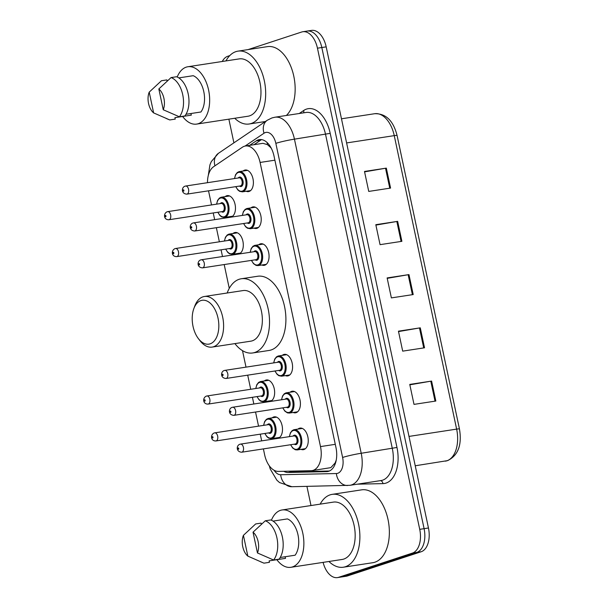 <?xml version="1.0" encoding="UTF-8"?>
<svg xmlns="http://www.w3.org/2000/svg" width="608" height="608" viewBox="0 0 608 608"><rect width="100%" height="100%" fill="white"/><g stroke="black" fill="none" stroke-linecap="round" stroke-linejoin="round"><path stroke-width="0.91" d="M264.343 380.973A10.921 6.422 81.3 0 1 265.833 380.106A10.921 6.422 81.3 0 1 266.448 379.962A10.921 6.422 81.3 0 1 274.352 389.257A10.921 6.422 81.3 0 1 270.362 401.402A10.921 6.422 81.3 0 1 269.754 401.554A10.921 6.422 81.3 0 1 267.436 401.212M232.993 233.502A10.921 6.422 81.3 0 1 234.49 232.636A10.921 6.422 81.3 0 1 235.098 232.492A10.921 6.422 81.3 0 1 243.01 241.786A10.921 6.422 81.3 0 1 239.012 253.931A10.921 6.422 81.3 0 1 238.404 254.076A10.921 6.422 81.3 0 1 236.094 253.741M225.158 196.635A10.921 6.422 81.3 0 1 226.655 195.768A10.921 6.422 81.3 0 1 227.263 195.624A10.921 6.422 81.3 0 1 235.174 204.919A10.921 6.422 81.3 0 1 231.177 217.064A10.921 6.422 81.3 0 1 230.569 217.208A10.921 6.422 81.3 0 1 228.258 216.874M272.179 417.84A10.921 6.422 81.3 0 1 273.676 416.974A10.921 6.422 81.3 0 1 274.284 416.83A10.921 6.422 81.3 0 1 282.196 426.124A10.921 6.422 81.3 0 1 278.198 438.269A10.921 6.422 81.3 0 1 277.59 438.421A10.921 6.422 81.3 0 1 275.28 438.079M250.922 207.898A10.921 6.422 81.3 0 1 252.411 207.032A10.921 6.422 81.3 0 1 253.027 206.887A10.921 6.422 81.3 0 1 260.931 216.182A10.921 6.422 81.3 0 1 256.941 228.327A10.921 6.422 81.3 0 1 256.333 228.471A10.921 6.422 81.3 0 1 254.022 228.137M243.086 171.03A10.921 6.422 81.3 0 1 244.576 170.164A10.921 6.422 81.3 0 1 245.191 170.02A10.921 6.422 81.3 0 1 253.095 179.314A10.921 6.422 81.3 0 1 249.105 191.459A10.921 6.422 81.3 0 1 248.497 191.604A10.921 6.422 81.3 0 1 246.179 191.269M282.264 355.368A10.921 6.422 81.3 0 1 283.761 354.502A10.921 6.422 81.3 0 1 284.369 354.358A10.921 6.422 81.3 0 1 292.281 363.652A10.921 6.422 81.3 0 1 288.291 375.797A10.921 6.422 81.3 0 1 287.675 375.949A10.921 6.422 81.3 0 1 285.365 375.607M258.757 244.766A10.921 6.422 81.3 0 1 260.254 243.899A10.921 6.422 81.3 0 1 260.862 243.755A10.921 6.422 81.3 0 1 268.774 253.05A10.921 6.422 81.3 0 1 264.776 265.194A10.921 6.422 81.3 0 1 264.168 265.339A10.921 6.422 81.3 0 1 261.858 265.004M290.107 392.236A10.921 6.422 81.3 0 1 291.597 391.37A10.921 6.422 81.3 0 1 292.212 391.225A10.921 6.422 81.3 0 1 300.116 400.52A10.921 6.422 81.3 0 1 296.126 412.665A10.921 6.422 81.3 0 1 295.511 412.817A10.921 6.422 81.3 0 1 293.2 412.475M297.943 429.104A10.921 6.422 81.3 0 1 299.432 428.237A10.921 6.422 81.3 0 1 300.048 428.093A10.921 6.422 81.3 0 1 307.952 437.388A10.921 6.422 81.3 0 1 303.962 449.532A10.921 6.422 81.3 0 1 303.346 449.684A10.921 6.422 81.3 0 1 301.036 449.342M263.386 448.894L264.655 454.875A20.474 12.038 -98.7 0 0 278.365 471.405L311.129 470.698A20.474 12.038 -98.7 0 0 312.048 470.615L330.828 467.643L335.107 463L336.247 460.074M312.048 470.615A20.474 12.038 -98.7 0 0 313.196 470.341A20.474 12.038 -98.7 0 0 320.492 446.591L260.095 162.45A20.474 12.038 -98.7 0 0 245.457 145.996A20.474 12.038 -98.7 0 0 242.372 147.235L213.606 166.721A20.474 12.038 -98.7 0 0 207.495 182.689M270.887 147.508A6.825 4.013 -98.7 0 0 270.454 147.318L267.436 144.636L262.952 143.321L245.457 145.996M270.454 147.318A20.474 12.038 81.3 0 1 271.343 148.367M208.529 190.821L211.531 204.934M213.233 212.96L214.662 219.663M216.364 227.688L219.366 241.802M221.069 249.827L222.498 256.53M224.2 264.556L229.262 288.374M242.501 350.649L246.004 367.133M247.707 375.159L250.709 389.272M252.419 397.298L253.84 404.001M255.55 412.026L258.544 426.14M260.254 434.165L261.676 440.868M283.754 471.291A20.474 12.038 -98.7 0 0 288.116 472.477L326.61 471.641A20.474 12.038 -98.7 0 0 327.53 471.565A20.474 12.038 -98.7 0 0 328.677 471.291A20.474 12.038 -98.7 0 0 335.966 447.534L274.01 156.058A20.474 12.038 -98.7 0 0 259.38 139.604A20.474 12.038 -98.7 0 0 256.295 140.843L249.622 145.358M248.117 49.59L301.674 32.011A20.474 12.038 81.3 0 1 302.822 31.738A20.474 12.038 81.3 0 1 317.452 48.192L419.725 529.34A20.474 12.038 81.3 0 1 412.429 553.09L338.595 577.326A20.474 12.038 81.3 0 1 337.448 577.6A20.474 12.038 81.3 0 1 323.099 562.377M222.262 61.484A20.474 12.038 81.3 0 1 227.833 56.248L229.763 55.617M310.992 505.544L306.926 486.392M233.905 142.85L228.866 119.16M306.037 31.342A20.474 12.038 81.3 0 1 307.184 31.069L311.554 30.4A20.474 12.038 81.3 0 1 326.184 46.854L428.458 528.002A20.474 12.038 81.3 0 1 421.162 551.752L347.328 575.989L342.958 576.658A20.474 12.038 81.3 0 1 341.818 576.931A20.474 12.038 81.3 0 0 342.958 576.658L416.799 552.421L342.958 576.658L338.595 577.326M428.458 528.002L424.095 528.671A20.474 12.038 81.3 0 1 416.799 552.421A20.474 12.038 81.3 0 0 424.095 528.671L321.822 47.523L424.095 528.671L419.725 529.34M307.184 31.069A20.474 12.038 81.3 0 1 321.822 47.523A20.474 12.038 81.3 0 0 307.184 31.069L302.822 31.738M253.992 144.689L260.657 140.174A20.474 12.038 81.3 0 1 261.615 139.62M329.399 471.01L292.478 471.808A20.474 12.038 81.3 0 1 289.241 471.17M364.587 171.859L385.525 168.249A5.457 0.433 -12 0 1 386.331 168.12L364.496 171.456L368.744 191.421L390.572 188.077L386.331 168.12M375.904 225.097L396.842 221.487A5.457 0.433 -12 0 1 397.647 221.358L375.812 224.694L380.061 244.659L401.888 241.323L397.647 221.358M409.853 384.818L430.791 381.201A5.457 0.433 -12 0 1 431.596 381.072L409.762 384.416L414.01 404.381L435.837 401.037L431.596 381.072M398.536 331.573L419.474 327.963A5.457 0.433 -12 0 1 420.28 327.834L398.445 331.178L402.694 351.143L424.521 347.799L420.28 327.834M387.22 278.335L408.158 274.725A5.457 0.433 -12 0 1 408.964 274.596L387.129 277.932L391.377 297.897L413.204 294.561L408.964 274.596M347.328 575.989A20.474 12.038 81.3 0 1 346.18 576.262L337.448 577.6M320.165 504.138A36.852 21.66 81.3 0 1 330.129 494.851A36.852 21.66 81.3 0 1 332.188 494.357A36.852 21.66 81.3 0 1 358.88 525.738A36.852 21.66 81.3 0 1 345.405 566.724A36.852 21.66 81.3 0 1 343.338 567.218A36.852 21.66 81.3 0 1 328.943 561.48M332.188 494.357L361.661 489.843A36.852 21.66 81.3 0 1 388.352 521.223A36.852 21.66 81.3 0 1 374.878 562.21A36.852 21.66 81.3 0 1 372.81 562.704L343.338 567.218M271.419 520.235A29.009 17.047 81.3 0 1 280.448 510.355A29.009 17.047 81.3 0 1 282.074 509.968A29.009 17.047 81.3 0 1 303.08 534.66A29.009 17.047 81.3 0 1 292.471 566.922A29.009 17.047 81.3 0 1 290.852 567.31A29.009 17.047 81.3 0 1 276.838 559.694M282.074 509.968L333.374 502.117A29.009 17.047 81.3 0 1 354.38 526.809A29.009 17.047 81.3 0 1 343.778 559.071A29.009 17.047 81.3 0 1 342.152 559.459L290.852 567.31M285.167 556.738L285.509 558.364L269.139 560.872L269.45 562.324L263.986 563.16A21.842 12.836 81.3 0 1 263.484 562.97L247.844 556.122A13.65 8.026 81.3 0 1 243.42 535.336L247.844 556.122M263.986 563.16L260.467 561.716M243.42 535.336L255.656 523.952L261.113 523.116L261.356 524.278M280.204 557.49L295.123 555.21A20.474 12.038 81.3 0 0 297.996 534.85A20.474 12.038 81.3 0 0 287.409 518.913L273.038 521.109M253.034 532.182A13.65 8.026 81.3 0 1 257.458 552.961L253.034 532.182L265.27 520.798A21.842 12.836 81.3 0 1 276.936 537.943A21.842 12.836 81.3 0 1 273.608 560.006L279.064 559.17A21.842 12.836 81.3 0 0 282.393 537.107A21.842 12.836 81.3 0 0 270.727 519.962L265.27 520.798M257.458 552.961L273.608 560.006M200.921 300.58A22.184 13.034 81.3 0 1 218.014 318.106A22.184 13.034 81.3 0 1 210.117 343.839A22.184 13.034 81.3 0 1 198.459 338.709A22.184 13.034 81.3 0 1 193.846 308.575A22.184 13.034 81.3 0 1 200.921 300.58M193.846 308.575L194.78 306.06A25.597 15.04 81.3 0 1 202.943 296.833A25.597 15.04 81.3 0 1 204.372 296.491A25.597 15.04 81.3 0 1 222.908 318.28A25.597 15.04 81.3 0 1 213.552 346.75A25.597 15.04 81.3 0 1 212.116 347.092A25.597 15.04 81.3 0 1 200.1 340.83L198.459 338.709M212.116 347.092L250.868 341.164A25.597 15.04 -98.7 0 0 252.305 340.814A25.597 15.04 -98.7 0 0 261.66 312.352A25.597 15.04 -98.7 0 0 243.124 290.563L204.372 296.491M227.172 293.003A37.536 22.063 81.3 0 1 239.218 279.262A37.536 22.063 81.3 0 1 241.323 278.76A37.536 22.063 81.3 0 1 268.508 310.718A37.536 22.063 81.3 0 1 254.775 352.465A37.536 22.063 81.3 0 1 252.677 352.967A37.536 22.063 81.3 0 1 234.916 343.604M241.323 278.76L257.693 276.252A37.536 22.063 81.3 0 1 284.878 308.21A37.536 22.063 81.3 0 1 271.153 349.957A37.536 22.063 81.3 0 1 269.048 350.459L252.677 352.967M225.956 60.922A36.852 21.66 81.3 0 1 235.919 51.634A36.852 21.66 81.3 0 1 237.979 51.14A36.852 21.66 81.3 0 1 264.67 82.521A36.852 21.66 81.3 0 1 251.195 123.508A36.852 21.66 81.3 0 1 249.136 124.002A36.852 21.66 81.3 0 1 234.734 118.264M237.979 51.14L267.452 46.634A36.852 21.66 81.3 0 1 292.95 72.747A36.852 21.66 81.3 0 1 286.368 115.474M177.217 77.018A29.009 17.047 81.3 0 1 186.238 67.138A29.009 17.047 81.3 0 1 187.864 66.751A29.009 17.047 81.3 0 1 208.871 91.443A29.009 17.047 81.3 0 1 198.261 123.705A29.009 17.047 81.3 0 1 196.642 124.093A29.009 17.047 81.3 0 1 182.628 116.478M187.864 66.751L239.172 58.9A29.009 17.047 81.3 0 1 260.178 83.592A29.009 17.047 81.3 0 1 249.569 115.854A29.009 17.047 81.3 0 1 247.942 116.242L196.642 124.093M190.958 113.521L191.307 115.148L174.929 117.656L175.241 119.107L169.784 119.943A21.842 12.836 81.3 0 1 169.282 119.753L166.258 118.499M153.634 112.906A13.65 8.026 81.3 0 1 149.218 92.127L153.634 112.906L169.784 119.943M149.218 92.127L161.447 80.735L166.904 79.906L167.154 81.062M185.995 114.281L200.921 111.994A20.474 12.038 81.3 0 0 203.786 91.633A20.474 12.038 81.3 0 0 193.2 75.696L178.828 77.892M158.832 88.966A13.65 8.026 81.3 0 1 163.248 109.752L158.832 88.966L171.061 77.581A21.842 12.836 81.3 0 1 182.727 94.726A21.842 12.836 81.3 0 1 179.398 116.789L184.855 115.953A21.842 12.836 81.3 0 0 188.184 93.89A21.842 12.836 81.3 0 0 176.518 76.745L171.061 77.581M163.248 109.752L179.398 116.789M267.148 142.576A20.474 15.952 55.9 0 0 267.436 144.636M290.601 471.139A20.474 16.515 88.8 0 0 290.966 471.686M335.107 463A20.474 16.515 88.8 0 0 335.282 463.691M335.289 444.326L320.492 446.591M274.892 160.185L260.095 162.45M274.132 470.288A13.65 8.026 -98.7 0 0 280.668 474.742L336.361 473.533A13.65 8.026 -98.7 0 0 337.744 473.298A13.65 8.026 -98.7 0 0 342.608 457.467L275.842 143.351A13.65 8.026 -98.7 0 0 265.316 132.567A13.65 8.026 -98.7 0 0 264.024 133.213L245.032 146.08M275.842 143.351A13.65 1.079 168 0 1 294.447 139.156L361.213 453.272A27.299 16.044 81.3 0 1 351.485 484.941A27.299 16.044 81.3 0 1 349.957 485.306L381.072 480.54A27.299 16.044 -98.7 0 0 382.599 480.176A27.299 16.044 -98.7 0 0 392.32 448.506L325.554 134.398A27.299 16.044 -98.7 0 0 306.044 112.465L274.93 117.222A27.299 16.044 81.3 0 1 294.447 139.156L330.205 133.35L396.971 447.458L361.213 453.272A13.65 1.079 168 0 0 342.608 457.467M274.93 117.222L271.974 117.929L267.284 120.24A13.65 10.632 55.9 0 0 264.024 133.213M396.971 447.458A30.712 18.05 81.3 0 1 386.034 483.086A30.712 18.05 81.3 0 1 382.934 483.618L357.344 484.173M299.227 113.506L303.628 110.527A30.712 18.05 81.3 0 1 330.205 133.35M412.429 553.09L421.162 551.752M317.452 48.192L326.184 46.854M303.628 110.527A3.412 2.66 -124.1 0 1 303.582 112.837M380.441 480.639A3.412 2.751 -91.2 0 1 382.934 483.618M267.284 120.24L218.378 153.36A13.65 10.632 55.9 0 0 214.951 165.802M280.668 474.742A13.65 11.012 88.8 0 0 291.886 486.719L349.957 485.306M336.361 473.533A13.65 11.012 88.8 0 0 347.578 485.511M328.434 471.367L326.61 471.641M292.478 471.808L288.116 472.477M260.657 140.174L256.295 140.843M445.375 461.153A27.299 16.044 -98.7 0 0 446.903 460.788A27.299 16.044 -98.7 0 0 456.631 429.119A6.825 0.54 -12 0 1 459.458 428.967C462.11 444.896 458.166 455.445 447.617 460.621L415.234 465.766M408.986 436.415L456.631 429.119L394.25 135.637A27.299 16.044 -98.7 0 0 374.733 113.704C385.875 113.445 393.323 120.703 397.077 135.485A6.825 0.54 168 0 0 394.25 135.637L346.606 142.933M408.158 274.725L412.399 294.682M419.474 327.963L423.715 347.92M430.791 381.201L435.032 401.158M396.842 221.487L401.082 241.444M385.525 168.249L389.766 188.206M293.573 429.826A10.237 6.019 81.3 0 1 294.143 429.689A10.237 6.019 81.3 0 1 301.56 438.406A10.237 6.019 81.3 0 1 297.814 449.791A10.237 6.019 81.3 0 1 297.244 449.928L295.268 449.745L292.699 448.02L290.601 444.729M290.753 444.706A9.553 5.616 -98.7 0 0 297.13 449.206A9.553 5.616 -98.7 0 0 300.534 438.125A9.553 5.616 -98.7 0 0 293.17 430.57A9.553 5.616 -98.7 0 0 289.514 436.612M293.102 436.065A4.78 2.804 81.3 0 1 294.158 435.229A4.78 2.804 81.3 0 1 297.836 439.006A4.78 2.804 81.3 0 1 296.142 444.547A4.78 2.804 81.3 0 1 294.34 444.159M294.986 444.038A4.096 2.409 -98.7 0 0 295.222 444.022A4.096 2.409 -98.7 0 0 295.45 443.969A4.096 2.409 -98.7 0 0 296.947 439.409A4.096 2.409 -98.7 0 0 293.983 435.928L240.494 444.114A4.096 2.409 81.3 0 1 243.458 447.602A4.096 2.409 81.3 0 1 241.961 452.154A4.096 2.409 81.3 0 1 241.733 452.208C235.896 451.949 236.292 445.307 239.909 444.25L240.494 444.114A4.096 2.409 81.3 0 0 240.266 444.167M238.245 447.914A0.684 0.403 -98.7 0 0 238.526 449.244A0.684 0.403 -98.7 0 0 238.245 447.914M285.737 392.958A10.237 6.019 81.3 0 1 286.307 392.821A10.237 6.019 81.3 0 1 293.725 401.538A10.237 6.019 81.3 0 1 289.978 412.923A10.237 6.019 81.3 0 1 289.408 413.06L287.432 412.878L284.863 411.152L282.758 407.862M282.918 407.839A9.553 5.616 -98.7 0 0 289.294 412.338A9.553 5.616 -98.7 0 0 292.699 401.257A9.553 5.616 -98.7 0 0 285.334 393.703A9.553 5.616 -98.7 0 0 281.679 399.745M285.258 399.19A4.78 2.804 81.3 0 1 286.322 398.362A4.78 2.804 81.3 0 1 290.001 402.139A4.78 2.804 81.3 0 1 288.298 407.679A4.78 2.804 81.3 0 1 286.505 407.292M287.151 407.17A4.096 2.409 -98.7 0 0 287.386 407.155A4.096 2.409 -98.7 0 0 287.614 407.102A4.096 2.409 -98.7 0 0 289.112 402.542A4.096 2.409 -98.7 0 0 286.148 399.061L232.659 407.246A4.096 2.409 81.3 0 1 235.623 410.734A4.096 2.409 81.3 0 1 234.126 415.287A4.096 2.409 81.3 0 1 233.898 415.34C228.061 415.082 228.456 408.439 232.074 407.383L232.659 407.246A4.096 2.409 81.3 0 0 232.431 407.299M230.409 411.046A0.684 0.403 -98.7 0 0 230.69 412.376A0.684 0.403 -98.7 0 0 230.409 411.046M277.902 356.09A10.237 6.019 81.3 0 1 278.472 355.954A10.237 6.019 81.3 0 1 285.889 364.671A10.237 6.019 81.3 0 1 282.142 376.056A10.237 6.019 81.3 0 1 281.572 376.192L278.814 375.676L277.028 374.277L274.922 370.994M275.082 370.971A9.553 5.616 -98.7 0 0 281.458 375.47A9.553 5.616 -98.7 0 0 284.856 364.39A9.553 5.616 -98.7 0 0 277.491 356.835A9.553 5.616 -98.7 0 0 273.843 362.877M277.423 362.322A4.78 2.804 81.3 0 1 278.487 361.494A4.78 2.804 81.3 0 1 282.165 365.271A4.78 2.804 81.3 0 1 280.463 370.812A4.78 2.804 81.3 0 1 278.662 370.424M279.315 370.302A4.096 2.409 -98.7 0 0 279.551 370.287A4.096 2.409 -98.7 0 0 279.779 370.234A4.096 2.409 -98.7 0 0 281.276 365.674A4.096 2.409 -98.7 0 0 278.312 362.193L224.823 370.378A4.096 2.409 81.3 0 1 227.787 373.859A4.096 2.409 81.3 0 1 226.29 378.419A4.096 2.409 81.3 0 1 226.062 378.472C220.225 378.214 220.62 371.572 224.238 370.515L224.823 370.378A4.096 2.409 81.3 0 0 224.595 370.432M222.574 374.178A0.684 0.403 -98.7 0 0 222.855 375.508A0.684 0.403 -98.7 0 0 222.574 374.178M254.387 245.488A10.237 6.019 81.3 0 1 254.965 245.343A10.237 6.019 81.3 0 1 262.375 254.06A10.237 6.019 81.3 0 1 258.636 265.445A10.237 6.019 81.3 0 1 258.058 265.59L256.082 265.407L253.513 263.674L251.416 260.391M251.568 260.368A9.553 5.616 -98.7 0 0 257.944 264.868A9.553 5.616 -98.7 0 0 261.349 253.779A9.553 5.616 -98.7 0 0 253.984 246.232A9.553 5.616 -98.7 0 0 250.329 252.267M253.916 251.72A4.78 2.804 81.3 0 1 254.972 250.891A4.78 2.804 81.3 0 1 258.658 254.668A4.78 2.804 81.3 0 1 256.956 260.209A4.78 2.804 81.3 0 1 255.155 259.814M255.801 259.7A4.096 2.409 -98.7 0 0 256.036 259.684A4.096 2.409 -98.7 0 0 256.264 259.624A4.096 2.409 -98.7 0 0 257.769 255.071A4.096 2.409 -98.7 0 0 254.798 251.583L201.309 259.776A4.096 2.409 81.3 0 1 204.28 263.256A4.096 2.409 81.3 0 1 202.783 267.816A4.096 2.409 81.3 0 1 202.555 267.87C196.711 267.604 197.106 260.961 200.724 259.912L201.309 259.776A4.096 2.409 81.3 0 0 201.081 259.829M199.059 263.576A0.684 0.403 -98.7 0 0 199.348 264.906A0.684 0.403 -98.7 0 0 199.059 263.576M246.552 208.612A10.237 6.019 81.3 0 1 247.129 208.476A10.237 6.019 81.3 0 1 254.539 217.193A10.237 6.019 81.3 0 1 250.792 228.578A10.237 6.019 81.3 0 1 250.222 228.714L247.464 228.205L245.678 226.807L243.58 223.524M243.732 223.501A9.553 5.616 -98.7 0 0 250.108 228A9.553 5.616 -98.7 0 0 253.513 216.912A9.553 5.616 -98.7 0 0 246.149 209.365A9.553 5.616 -98.7 0 0 242.493 215.399M246.08 214.852A4.78 2.804 81.3 0 1 247.137 214.024A4.78 2.804 81.3 0 1 250.823 217.801A4.78 2.804 81.3 0 1 249.12 223.341A4.78 2.804 81.3 0 1 247.319 222.946M247.965 222.832A4.096 2.409 -98.7 0 0 248.201 222.817A4.096 2.409 -98.7 0 0 248.429 222.756A4.096 2.409 -98.7 0 0 249.926 218.204A4.096 2.409 -98.7 0 0 246.962 214.715L193.473 222.9A4.096 2.409 81.3 0 1 196.445 226.389A4.096 2.409 81.3 0 1 194.948 230.941A4.096 2.409 81.3 0 1 194.712 231.002C188.875 230.736 189.27 224.094 192.888 223.045L193.473 222.9A4.096 2.409 81.3 0 0 193.245 222.961M191.224 226.7A0.684 0.403 -98.7 0 0 191.505 228.038A0.684 0.403 -98.7 0 0 191.224 226.7M238.716 171.745A10.237 6.019 81.3 0 1 239.286 171.608A10.237 6.019 81.3 0 1 246.704 180.325A10.237 6.019 81.3 0 1 242.957 191.71A10.237 6.019 81.3 0 1 242.387 191.847L239.628 191.338L237.842 189.939L235.744 186.656M235.896 186.626A9.553 5.616 -98.7 0 0 242.273 191.132A9.553 5.616 -98.7 0 0 245.678 180.044A9.553 5.616 -98.7 0 0 238.313 172.497A9.553 5.616 -98.7 0 0 234.658 178.532M238.245 177.984A4.78 2.804 81.3 0 1 239.301 177.156A4.78 2.804 81.3 0 1 242.987 180.933A4.78 2.804 81.3 0 1 241.285 186.474A4.78 2.804 81.3 0 1 239.484 186.078M240.13 185.964A4.096 2.409 -98.7 0 0 240.365 185.942A4.096 2.409 -98.7 0 0 240.593 185.888A4.096 2.409 -98.7 0 0 242.09 181.336A4.096 2.409 -98.7 0 0 239.126 177.848L185.638 186.033A4.096 2.409 81.3 0 1 188.602 189.521A4.096 2.409 81.3 0 1 187.104 194.074A4.096 2.409 81.3 0 1 186.876 194.134C181.04 193.868 181.435 187.226 185.052 186.177L185.638 186.033A4.096 2.409 81.3 0 0 185.41 186.094M183.388 189.833A0.684 0.403 -98.7 0 0 183.669 191.163A0.684 0.403 -98.7 0 0 183.388 189.833M267.809 418.562A10.237 6.019 81.3 0 1 268.386 418.426A10.237 6.019 81.3 0 1 275.796 427.143A10.237 6.019 81.3 0 1 272.057 438.528A10.237 6.019 81.3 0 1 271.48 438.664L279.695 437.403M264.989 433.443A9.553 5.616 -98.7 0 0 271.366 437.942A9.553 5.616 -98.7 0 0 274.77 426.862A9.553 5.616 -98.7 0 0 267.406 419.307A9.553 5.616 -98.7 0 0 263.75 425.349M267.338 424.794A4.78 2.804 81.3 0 1 268.394 423.966A4.78 2.804 81.3 0 1 272.08 427.743A4.78 2.804 81.3 0 1 270.378 433.284A4.78 2.804 81.3 0 1 268.576 432.896M269.222 432.774A4.096 2.409 -98.7 0 0 269.458 432.759A4.096 2.409 -98.7 0 0 269.686 432.706A4.096 2.409 -98.7 0 0 271.183 428.146A4.096 2.409 -98.7 0 0 268.219 424.665L214.73 432.85A4.096 2.409 81.3 0 1 217.702 436.331A4.096 2.409 81.3 0 1 216.205 440.891A4.096 2.409 81.3 0 1 215.969 440.944L269.458 432.759M214.502 432.904A4.096 2.409 81.3 0 1 214.73 432.85L214.145 432.987C210.079 434.796 210.801 441.279 215.969 440.944M212.762 437.98A0.684 0.403 -98.7 0 0 212.481 436.65A0.684 0.403 -98.7 0 0 212.762 437.98M259.973 381.695A10.237 6.019 81.3 0 1 260.543 381.558A10.237 6.019 81.3 0 1 267.961 390.268A10.237 6.019 81.3 0 1 264.214 401.66A10.237 6.019 81.3 0 1 263.644 401.797L271.852 400.535M257.154 396.576A9.553 5.616 -98.7 0 0 263.53 401.075A9.553 5.616 -98.7 0 0 266.935 389.994A9.553 5.616 -98.7 0 0 259.57 382.44A9.553 5.616 -98.7 0 0 255.915 388.482M259.502 387.927A4.78 2.804 81.3 0 1 260.558 387.098A4.78 2.804 81.3 0 1 264.244 390.876A4.78 2.804 81.3 0 1 262.542 396.416A4.78 2.804 81.3 0 1 260.741 396.028M261.387 395.907A4.096 2.409 -98.7 0 0 261.622 395.892A4.096 2.409 -98.7 0 0 261.85 395.838A4.096 2.409 -98.7 0 0 263.348 391.278A4.096 2.409 -98.7 0 0 260.384 387.798L206.895 395.983A4.096 2.409 81.3 0 1 209.859 399.464A4.096 2.409 81.3 0 1 208.362 404.024A4.096 2.409 81.3 0 1 208.134 404.077L261.622 395.892M206.667 396.036A4.096 2.409 81.3 0 1 206.895 395.983L206.31 396.12C202.244 397.928 202.966 404.404 208.134 404.077M204.926 401.113A0.684 0.403 -98.7 0 0 204.645 399.783A0.684 0.403 -98.7 0 0 204.926 401.113M228.631 234.217A10.237 6.019 81.3 0 1 229.201 234.08A10.237 6.019 81.3 0 1 236.611 242.797A10.237 6.019 81.3 0 1 232.872 254.182A10.237 6.019 81.3 0 1 232.294 254.319L240.51 253.065M225.804 249.105A9.553 5.616 -98.7 0 0 232.18 253.604A9.553 5.616 -98.7 0 0 235.585 242.516A9.553 5.616 -98.7 0 0 228.22 234.969A9.553 5.616 -98.7 0 0 224.565 241.004M228.152 240.456A4.78 2.804 81.3 0 1 229.216 239.628A4.78 2.804 81.3 0 1 232.894 243.405A4.78 2.804 81.3 0 1 231.192 248.946A4.78 2.804 81.3 0 1 229.391 248.55M230.044 248.436A4.096 2.409 -98.7 0 0 230.28 248.414A4.096 2.409 -98.7 0 0 230.508 248.36A4.096 2.409 -98.7 0 0 232.005 243.808A4.096 2.409 -98.7 0 0 229.041 240.32L175.552 248.505A4.096 2.409 81.3 0 1 178.516 251.993A4.096 2.409 81.3 0 1 177.019 256.546A4.096 2.409 81.3 0 1 176.791 256.606L230.28 248.414M175.324 248.566A4.096 2.409 81.3 0 1 175.552 248.505L174.967 248.649C170.894 250.458 171.616 256.933 176.791 256.606M173.584 253.642A0.684 0.403 -98.7 0 0 173.303 252.305A0.684 0.403 -98.7 0 0 173.584 253.642M220.788 197.349A10.237 6.019 81.3 0 1 221.365 197.212A10.237 6.019 81.3 0 1 228.775 205.93A10.237 6.019 81.3 0 1 225.036 217.314A10.237 6.019 81.3 0 1 224.458 217.451L232.674 216.197M217.968 212.23A9.553 5.616 -98.7 0 0 224.344 216.737A9.553 5.616 -98.7 0 0 227.749 205.648A9.553 5.616 -98.7 0 0 220.385 198.102A9.553 5.616 -98.7 0 0 216.729 204.136M220.316 203.589A4.78 2.804 81.3 0 1 221.373 202.76A4.78 2.804 81.3 0 1 225.059 206.538A4.78 2.804 81.3 0 1 223.356 212.078A4.78 2.804 81.3 0 1 221.555 211.683M222.209 211.569A4.096 2.409 -98.7 0 0 222.437 211.546A4.096 2.409 -98.7 0 0 222.672 211.493A4.096 2.409 -98.7 0 0 224.17 206.94A4.096 2.409 -98.7 0 0 221.198 203.452L167.717 211.637A4.096 2.409 81.3 0 1 170.681 215.126A4.096 2.409 81.3 0 1 169.184 219.678A4.096 2.409 81.3 0 1 168.956 219.739L222.437 211.546M167.481 211.698A4.096 2.409 81.3 0 1 167.717 211.637L167.132 211.782C163.058 213.59 163.78 220.066 168.956 219.739M165.748 216.767A0.684 0.403 -98.7 0 0 165.46 215.437A0.684 0.403 -98.7 0 0 165.748 216.767M218.378 153.36L211.31 161.584L209.927 164.882L208.308 175.423M269.306 465.819L270.218 468.981L276.86 480.183L279.536 482.562L291.886 486.719M397.077 135.485L459.458 428.967M374.733 113.704L341.476 118.796M249.136 124.002L265.407 121.509M289.362 436.635L290.396 432.835L292.19 430.548L294.143 429.689L302.358 428.427M241.733 452.208L295.222 444.022M297.244 449.928L305.452 448.666M281.519 399.768L282.56 395.968L284.346 393.68L286.307 392.821L294.523 391.56M233.898 415.34L287.386 407.155M289.408 413.06L297.616 411.798M273.684 362.9L274.725 359.1L276.511 356.812L278.472 355.954L286.68 354.692M226.062 378.472L279.551 370.287M281.572 376.192L289.78 374.931M250.177 252.29L251.21 248.497L253.004 246.21L254.965 245.343L263.173 244.089M202.555 267.87L256.036 259.684M258.058 265.59L266.274 264.328M242.341 215.422L243.375 211.622L245.168 209.342L247.129 208.476L255.337 207.222M194.712 231.002L248.201 222.817M250.222 228.714L258.438 227.46M234.506 178.554L235.539 174.754L237.333 172.467L239.286 171.608L247.502 170.354M186.876 194.134L240.365 185.942M242.387 191.847L250.595 190.593M276.594 417.164L268.386 418.426L266.433 419.277L264.617 421.602L263.598 425.372M264.837 433.466L266.927 436.742L268.683 438.125L271.48 438.664M268.759 380.296L260.543 381.558L258.598 382.409L256.781 384.735L255.763 388.504M257.002 396.598L259.092 399.874L260.847 401.257L263.644 401.797M237.409 232.826L229.201 234.08L227.255 234.931L225.439 237.264L224.413 241.026M225.652 249.128L227.742 252.404L229.497 253.787L232.294 254.319M229.573 195.958L221.365 197.212L219.412 198.064L217.596 200.397L216.577 204.159M217.816 212.26L219.906 215.536L221.662 216.912L224.458 217.451"/></g></svg>
